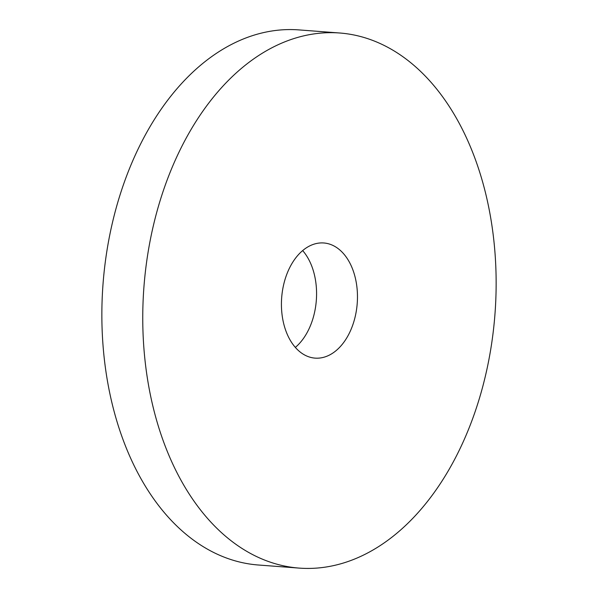 <?xml version="1.0" encoding="UTF-8"?>
<svg xmlns="http://www.w3.org/2000/svg" width="598" height="598" viewBox="0 0 598 598"><rect width="100%" height="100%" fill="white"/><g stroke="black" fill="none" stroke-linecap="round" stroke-linejoin="round"><path stroke-width="0.9" d="M339.739 33.002L298.843 29.9A268.315 176.029 94.3 0 0 262.828 32.763A268.315 176.029 94.3 0 0 101.869 311.476A268.315 176.029 94.3 0 0 258.261 564.998L299.157 568.1A268.315 176.029 -85.7 0 1 142.765 314.578A268.315 176.029 -85.7 0 1 303.724 35.858A268.315 176.029 -85.7 0 1 339.739 33.002A268.315 176.029 -85.7 0 1 496.131 286.524A268.315 176.029 -85.7 0 1 335.172 565.237A268.315 176.029 -85.7 0 1 299.157 568.1M302.67 250.592A57.737 37.883 -85.7 0 1 295.33 347.408M316.065 243.595A57.737 37.883 -85.7 0 1 323.817 242.975A57.737 37.883 -85.7 0 1 357.469 297.535A57.737 37.883 -85.7 0 1 322.83 357.507A57.737 37.883 -85.7 0 1 315.079 358.127A57.737 37.883 -85.7 0 1 281.426 303.567A57.737 37.883 -85.7 0 1 316.065 243.595"/></g></svg>
